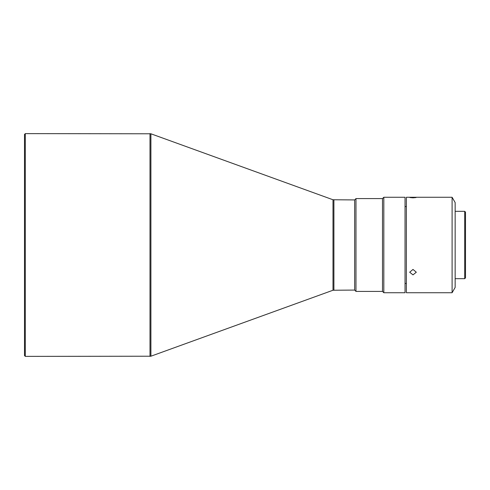 <?xml version="1.0" encoding="UTF-8"?>
<svg xmlns="http://www.w3.org/2000/svg" width="490" height="490" viewBox="0 0 490 490"><rect width="100%" height="100%" fill="white"/><g stroke="black" fill="none" stroke-linecap="round" stroke-linejoin="round"><path stroke-width="0.73" d="M412.997 197.825C417.272 197.513 417.272 197.329 412.997 197.274C408.715 197.329 408.715 197.513 412.997 197.825C417.272 197.513 417.272 197.329 412.997 197.274C408.715 197.329 408.715 197.513 412.997 197.825M412.997 274.878L416.31 272.22L412.997 269.433L409.677 272.22L412.997 274.878M452.099 197.268L452.099 292.732L406.363 292.732L406.363 197.268L452.099 197.268L455.155 202.572L455.155 287.428L452.099 292.732M406.363 206.547L405.04 206.547M406.363 283.453L405.04 283.453M464.704 278.675L465.5 277.885L465.5 212.115L464.704 211.325L464.704 278.675L455.155 278.675M464.704 211.325L455.155 211.325M405.04 292.732L405.04 197.268L383.823 197.268L383.823 292.732L405.04 292.732M383.823 292.732L382.5 291.409L382.5 198.591L383.823 197.268M382.5 198.591L355.979 198.591L355.979 291.409L382.5 291.409M355.979 291.409L354.656 290.08L354.656 199.92L355.979 198.591M354.656 199.92L332.998 199.761L150.902 133.782L25.296 133.623L25.296 356.377L150.902 356.218L150.902 133.782M354.656 290.08L332.998 290.239L150.902 356.218M25.296 356.377L24.5 355.581L24.5 134.419L25.296 133.623M333.904 290.08L333.904 199.92M332.998 290.239L332.998 199.761M149.995 133.623L149.995 356.377"/></g></svg>
